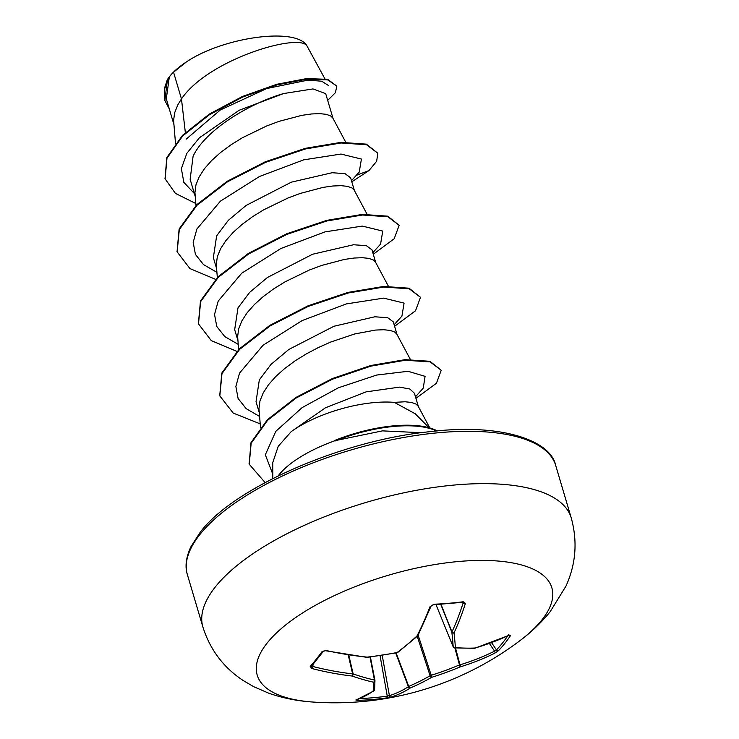 <?xml version="1.0" encoding="UTF-8"?>
<svg xmlns="http://www.w3.org/2000/svg" width="739" height="739" viewBox="0 0 739 739"><rect width="100%" height="100%" fill="white"/><g stroke="black" fill="none" stroke-linecap="round" stroke-linejoin="round"><path stroke-width="1.11" d="M326.352 650.56L323.543 651.096A1.654 1.293 -143.7 0 1 322.149 651.493L326.352 650.56A307.285 238.531 32.5 0 0 367.135 657.119A306.916 271.001 -3.6 0 0 397.139 652.491A306.916 209.608 -75.6 0 0 416.953 636.048A307.285 124.956 -89.9 0 0 430.015 606.719L433.858 604.253A307.054 185.775 17.1 0 0 463.242 601.777L465.302 603.745A307.285 145.343 80 0 1 454.032 632.917A306.916 39.823 71.1 0 1 455.372 647.586A306.916 167.679 51.1 0 0 475.094 648.02A307.285 238.531 32.5 0 0 509.125 635.161L510.464 635.632A307.054 169.97 60.6 0 1 504.755 643.475A307.054 169.97 60.6 0 1 498.539 650.625A1.654 1.358 -136.4 0 1 496.46 649.932A305.401 169.055 -119.4 0 0 502.64 642.819A305.401 169.055 -119.4 0 0 507.702 635.928M358.009 699.306A1.654 0.73 88.6 0 1 357.445 700.35L355.856 699.99A307.285 124.956 -89.9 0 0 373.149 691.141A306.916 19.463 -99.6 0 0 373.509 682.208A306.916 188.048 -118 0 1 352.087 676.037A307.285 258.918 -134.5 0 1 312.034 668.564L310.223 666.486A307.054 80.523 -73.8 0 0 316.144 659.364A307.054 80.523 -73.8 0 0 322.149 651.493M267.148 643.041A153.666 58.492 -16.5 0 1 460.286 561.354A153.666 58.492 -16.5 0 1 541.927 619.892A153.666 58.492 -16.5 0 1 519.702 640.842L519.702 640.842A307.332 307.332 0 0 1 313.059 702.05L313.059 702.05A153.666 58.492 -16.5 0 1 267.148 643.041M498.539 650.625L494.807 653.174A307.285 258.918 -134.5 0 1 460.046 666.947A306.916 291.36 -177.1 0 1 431.742 677.303A306.916 229.968 92.4 0 1 410.228 688.018A307.285 145.343 80 0 1 391.143 697.016L386.83 697.875A307.054 275.222 -100.7 0 1 372.179 699.547A307.054 275.222 -100.7 0 1 357.445 700.35M429.784 428.491L415.189 413.738L394.303 402.367A77.152 29.366 163.5 0 0 291.221 431.613L278.243 446.301L272.737 462.651L272.802 478.558M278.178 475.879A86.408 32.886 -16.5 0 1 278.963 474.854A86.408 32.886 -16.5 0 1 335.109 440.656L334.194 440.684A85.742 32.636 -16.5 0 1 437.294 430.929M335.109 440.656L382.451 430.874L421.387 432.712M173.554 72.219L186.302 62.002C223.021 37.089 295.831 27.01 306.824 45.652C298.057 33.033 208.527 59.24 181.461 98.915L173.554 72.219A77.152 29.366 163.5 0 0 169.499 76.68A77.152 29.366 163.5 0 0 169.333 76.893L166.303 98.823L173.887 124.438M185.35 132.567L181.461 98.915L177.84 104.818L174.616 112.836L173.61 120.503L175.494 143.264M333.03 118.425L325.687 93.641L313.003 88.929L283.61 93.548C249.2 103.442 204.962 130.35 193.091 156.308L190.145 179.309L195.225 196.472M345.713 142.156L332.836 118.064L330.684 115.949L326.222 114.323L319.765 113.64L311.525 113.963L301.771 115.358L279 121.372L266.714 125.944L242.29 137.805L230.928 144.862L220.628 152.465L211.723 160.455L204.491 168.649L199.179 176.852L195.955 184.87L194.948 192.537L195.992 205.488M354.369 190.459L350.619 177.813L345.039 173.656L332.18 172.723L291.323 182.173L246.096 205.451L228.342 220.324L216.647 235.843L213.349 257.643L216.564 268.506M367.052 214.19L354.175 190.099L352.023 187.983L347.561 186.357L341.104 185.674L332.864 185.997L323.1 187.383L300.33 193.406L288.053 197.978L263.629 209.839L252.267 216.887L241.967 224.499L233.062 232.489L225.829 240.683L220.508 248.877L217.294 256.904L216.287 264.571L217.331 277.522M375.708 262.493L371.957 249.847L366.368 245.681L353.491 244.757L312.551 254.253L267.435 277.476L249.68 292.348L237.986 307.877L234.679 329.686L237.903 340.54M388.391 286.224L375.514 262.133L373.361 260.017L368.9 258.391L362.443 257.699L354.203 258.031L344.439 259.417L321.668 265.44L309.382 270.003L284.968 281.873L273.606 288.921L263.306 296.533L254.401 304.523L247.168 312.708L241.847 320.911L238.632 328.938L237.625 336.605L238.669 349.556M397.037 334.527L393.296 321.881L387.707 317.715L374.849 316.782L333.982 326.25L288.829 349.464L271.028 364.373L259.324 379.911L256.027 401.711L259.241 412.574M410.348 359.403L396.843 334.167L394.7 332.042L390.238 330.425L383.781 329.733L375.532 330.065L354.822 333.926L330.721 342.037L318.361 347.552L306.306 353.898L294.944 360.955L284.644 368.567L275.73 376.557L268.497 384.742L263.186 392.945L259.971 400.972L258.955 408.639L260.498 427.345M186.117 139.2L220.268 110.019L266.779 88.514L308.191 80.098L321.742 81.235L328.467 85.484M167.273 79.803L164.234 89.077M306.824 45.652L324.892 78.787M418.376 406.561L414.45 393.305L409.859 389.019L399.605 387.116L366.147 391.846L325.493 407.762L291.221 431.613M429.821 427.946L418.182 406.201L416.029 404.076L411.577 402.459L405.12 401.767L394.303 402.367M194.348 193.498L183.845 182.348L181.36 168.621L186.81 153.389L199.354 137.814L239.113 110.287L283.61 93.548M356.216 175.392L369.001 170.543L351.81 181.822M195.826 203.502L175.402 193.378L165.139 178.884L166.968 158.22L182.718 135.921L209.433 114.721L242.586 97.095L276.82 84.92L306.75 79.193L327.793 79.923L336.845 86.121L335.367 92.726L327.682 100.375M169.259 108.818L164.963 100.726L164.474 89.308L169.333 76.893M165.056 178.579L166.792 157.619L182.542 135.32L209.257 114.12L242.41 96.495L276.645 84.32L306.574 78.593L327.617 79.322L336.845 86.121M164.871 100.421L167.467 79.507M167.282 79.775L169.231 77.022M351.468 180.685L359.237 172.048L361.417 159.061L340.984 154.054L303.664 159.855L259.528 176.473L220.425 201.147L196.879 229.025L193.193 242.383L195.429 254.438L203.484 264.58L216.887 272.34M372.807 252.72L380.585 244.073L382.747 231.085L362.304 226.088L324.984 231.889L280.857 248.516L241.755 273.181L218.217 301.059L214.532 314.426L216.767 326.472L224.822 336.614L238.226 344.374M394.146 324.754L401.924 316.098L404.085 303.119L383.643 298.122L346.314 303.923L302.186 320.55L263.084 345.224L239.547 373.093L235.87 386.46L238.106 398.506L246.161 408.649L259.565 416.408M415.484 396.788L423.262 388.132L425.073 376.336L408.011 371.283L376.622 375.061L338.397 387.781L302.085 407.642L275.823 431.327L265.329 454.799L272.783 474.17M369.001 170.543L376.659 161.259L377.823 153.241L366.553 144.742L341.113 142.978L305.586 148.918L265.569 162.34L227.372 181.877L197.008 205.257L179.3 229.589L177.148 251.87L189.941 268.59L215.557 279.333M373.269 254.271L394.183 238.743L399.162 225.284L387.892 216.776L362.461 215.012L326.924 220.952L286.917 234.365L248.71 253.911L218.347 277.282L200.638 301.623L198.486 323.894L211.28 340.614L236.896 351.367M394.608 326.305L415.521 310.768L420.5 297.309L409.23 288.801L383.79 287.046L348.263 292.986L308.246 306.399L270.049 325.945L239.685 349.316L221.977 373.648L219.825 395.928L233.228 413.083L260.193 423.853M415.946 398.339L436.453 383.245L441.211 370.257L430.126 361.898L405.277 360.253L370.876 366.128L332.495 379.181L296.191 397.988L267.62 420.279L251.149 443.298L249.237 464.24L265.116 482.576M377.823 153.241L366.378 144.142L340.938 142.378L305.41 148.317L265.393 161.739L227.196 181.277L196.833 204.657L179.124 228.988L177.064 251.565M399.162 225.284L387.716 216.176L362.286 214.412L326.749 220.351L286.732 233.764L248.535 253.311L218.171 276.682L200.463 301.022L198.403 323.599M420.5 297.309L409.055 288.201L383.615 286.446L348.078 292.385L308.071 305.798L269.874 325.345L239.51 348.716L221.802 373.047L219.732 395.624M441.211 370.257L429.95 361.297L405.101 359.653L370.701 365.528L332.31 378.58L296.016 397.388L267.444 419.678L250.974 442.698L249.145 463.944M186.302 62.002A76.727 29.2 163.5 0 0 167.91 78.824M335.201 440.952A85.742 32.636 -16.5 0 1 436.463 431.003M360.05 698.512A305.401 273.744 79.3 0 0 372.696 697.773A305.401 273.744 79.3 0 0 387.264 696.11L389.407 695.639A1.654 1.45 73.1 0 0 391.143 697.016M382.22 655.364L389.407 695.639A305.632 144.558 -100 0 0 408.39 686.697A1.654 0.536 -20.6 0 1 408.732 686.392A1.654 1.035 67 0 0 410.228 688.018A1.654 1.432 56.9 0 1 408.39 686.697L395.698 653.008M396.122 652.925L408.732 686.392A305.272 228.73 -87.6 0 0 430.126 675.742A1.654 0.49 -18.1 0 1 431.243 675.27L431.742 677.303A1.654 0.988 60.2 0 1 430.126 675.742L417.239 636.325M418.145 635.189L431.243 675.27A305.272 289.799 2.9 0 0 459.399 664.961A1.654 0.499 -14.9 0 1 460.009 664.86A1.654 0.813 72.9 0 1 460.046 666.947L454.854 647.9M455.501 647.955L460.009 664.86A305.632 257.523 45.5 0 0 494.576 651.161L496.46 649.932L491.583 642.671M453.275 646.967A1.654 0.665 -22.2 0 1 453.192 646.856A1.654 0.665 -22.2 0 1 453.164 646.764A305.272 39.61 -108.9 0 0 451.843 632.178A1.654 0.582 -21.7 0 1 451.963 631.891A305.632 144.558 -100 0 0 463.168 602.876L463.122 602.23M313.096 664.37L312.791 666.476A305.632 257.523 45.5 0 0 352.632 673.903A1.654 0.527 -13.1 0 1 353.15 673.913A1.654 1.09 109.2 0 1 352.087 676.037A1.654 0.619 96.7 0 0 352.632 673.903L348.245 654.994M348.771 655.077L353.15 673.913A305.272 187.032 62 0 0 374.451 680.046A1.654 0.582 -11 0 1 374.922 680.351A1.654 0.582 -11 0 1 374.932 680.388A1.654 1.552 -179.5 0 1 373.509 682.208A1.654 1.155 102.7 0 0 374.451 680.046L369.999 657.026M367.135 657.35L367.135 657.119A1.654 0.573 95.6 0 1 366.793 657.35A1.654 1.654 0 0 0 367.135 657.35L397.129 652.731A1.654 1.654 0 0 0 397.794 652.426L417.627 635.974A1.654 0.841 47.7 0 0 417.738 635.789M323.543 651.096L311.599 666.116A1.654 1.386 -139 0 1 310.223 666.486M312.791 666.476A1.654 0.517 104.4 0 1 312.034 668.564M397.794 652.426A1.654 0.915 53.1 0 1 397.139 652.491L397.129 652.731M417.978 635.503A1.654 1.182 27.2 0 1 416.953 636.048A1.654 0.841 47.7 0 0 417.627 635.974A1.654 1.654 0 0 0 417.978 635.503L431.04 606.174L433.396 604.779L462.753 602.303A1.654 0.785 82.8 0 0 463.242 601.777M430.015 606.719A1.654 1.035 21.2 0 0 431.04 606.174M374.59 689.69L374.59 689.69A1.654 1.598 -175.2 0 1 373.149 691.141A1.654 1.45 -124.8 0 0 373.879 690.91A1.654 1.654 0 0 0 374.59 689.69L374.959 680.684A1.654 1.654 0 0 0 374.922 680.351L370.405 656.98M433.858 604.253A1.654 0.674 87.4 0 1 433.396 604.779M374.202 690.586A1.654 1.45 -124.8 0 1 373.879 690.91L356.263 699.916A1.654 1.496 -108.4 0 1 355.856 699.99M465.302 603.745A1.654 1.081 -162.4 0 1 463.168 602.876M440.777 604.373L451.843 632.178A1.654 1.404 173.4 0 0 454.032 632.917A1.654 1.21 -155 0 1 451.963 631.891L440.998 604.363M380.058 655.687L387.264 696.11A1.654 0.73 81.8 0 1 386.83 697.875M474.41 648.315A1.654 1.654 0 0 0 474.808 648.251A1.654 0.859 73.7 0 0 475.094 648.02A1.654 1.284 87.5 0 1 474.41 648.315L454.577 647.881A1.654 1.229 94.8 0 0 455.372 647.586A1.654 1.478 176.5 0 1 453.164 646.764L436.01 604.65L453.192 646.856A1.654 1.654 0 0 0 454.577 647.881A1.654 1.229 94.8 0 1 453.922 647.54M509.125 635.161A1.654 0.933 64.8 0 1 508.894 635.374L474.808 648.251A1.654 0.859 73.7 0 1 474.669 648.269M508.404 634.672L509.43 635.17L508.894 635.374A1.654 0.933 64.8 0 1 508.58 635.42M510.464 635.632A1.654 1.321 -146.4 0 1 508.765 635.429M489.412 643.466L494.576 651.161A1.654 0.859 63.8 0 1 494.807 653.174M187.392 574.693C184.833 566.702 185.969 557.446 190.819 546.915L200.186 532.302C232.979 488.193 340.744 440.546 429.71 431.696C501.836 422.847 550.989 440.684 555.737 465.579A192.085 73.106 163.5 0 0 396.797 438.763A192.085 73.106 163.5 0 0 199.826 534.602A192.085 73.106 163.5 0 0 187.392 574.693L202.892 627.023A192.085 73.106 -16.5 0 1 215.326 586.932A192.085 73.106 -16.5 0 1 412.297 491.093A192.085 73.106 -16.5 0 1 571.238 517.91C577.695 541.41 575.921 564.162 565.935 586.175L550.241 611.606C541.53 622.414 531.35 632.159 519.702 640.842M370.396 656.98L374.913 680.314M555.737 465.579L571.238 517.91M165.139 178.884L164.963 178.284M164.963 100.726L164.779 100.125M176.972 251.269L177.148 251.87M198.311 323.294L198.486 323.894M219.649 395.328L219.825 395.928M249.052 463.639L249.237 464.24M313.059 702.05C297.531 701.062 282.76 698.115 268.737 693.2L253.763 686.716L243.205 680.536C223.511 667.539 210.07 649.701 202.892 627.023M326.038 650.8L366.793 657.35"/></g></svg>
